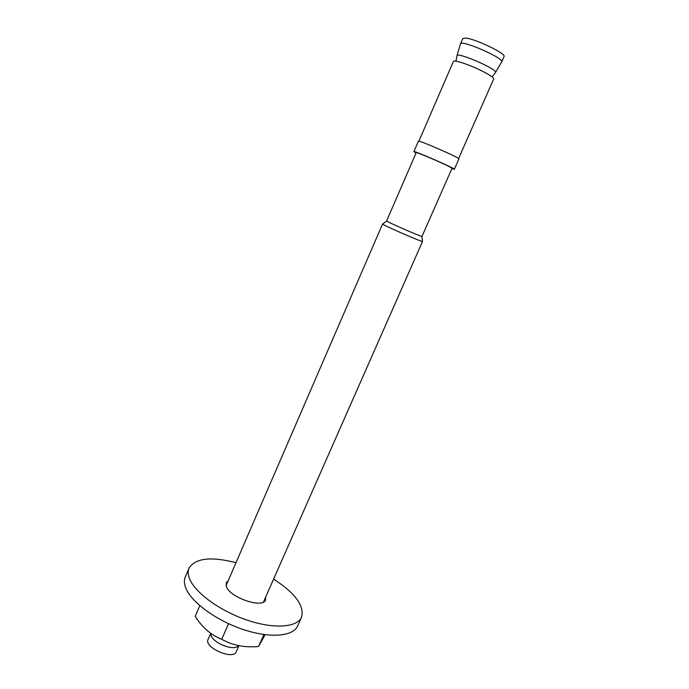 <?xml version="1.0" encoding="UTF-8"?>
<svg xmlns="http://www.w3.org/2000/svg" width="689" height="689" viewBox="0 0 689 689"><rect width="100%" height="100%" fill="white"/><g stroke="black" fill="none" stroke-linecap="round" stroke-linejoin="round"><path stroke-width="1.03" d="M238.592 645.843L237.111 646.833L238.945 645.61L236.241 651.76C233.338 660.467 203.668 647.505 208.078 639.452L210.756 633.286L211.11 635.473L210.825 633.708M452.018 168.28C453.431 167.823 415.596 151.296 416.216 152.639L386.641 220.919C385.323 221.195 422.702 237.524 422.012 236.379L452.018 168.28M237.111 646.833C230.763 650.192 212.953 642.406 211.11 635.473M263.491 602.022L422.546 241.391C423.296 242.804 381.051 224.356 382.593 223.942L226.061 585.667M451.855 168.641L454.344 169.287C455.963 168.788 413.167 150.09 413.891 151.614L416.061 153.001M454.344 169.287L458.9 158.961C460.648 158.177 417.767 139.445 418.378 141.254L413.891 151.614M418.869 141.228L453.396 61.459C453.595 59.297 471.224 65.291 483.557 71.785C490.473 75.428 493.841 77.848 493.66 79.046L458.59 158.582M199.784 605.648L195.185 616.354C202.265 627.49 211.118 635.146 221.746 639.314C232.641 645.395 244.931 647.789 258.608 646.48L265.127 634.69M228.567 623.691L221.746 639.314M263.913 634.526L258.608 646.48M265.644 597.139L265.498 599.99C263.052 608.663 230.781 597.992 226.543 586.985L226.19 582.816L228.18 580.775M236.008 562.689C211.015 556.307 195.357 558.107 189.044 568.089C187.752 571.147 187.942 574.747 189.621 578.889C195.151 592.807 220.127 611.048 247.075 620.109C274.041 629.255 297.209 627.472 301.541 617.241C304.572 605.82 295.262 593.117 273.593 579.113M189.044 568.089L185.263 576.986C183.946 580.112 184.109 583.772 185.763 587.975C191.18 602.074 216.053 620.436 242.984 629.427C269.924 638.505 293.152 636.498 297.579 626.06L301.541 617.241M495.357 72.655L495.512 72.448C497.863 69.425 457.599 51.83 456.979 55.611L456.936 55.869M460.519 43.863L462.81 38.567L465.316 38.05C474.635 38.429 506.734 53.837 504.055 56.584L501.73 61.872C504.675 58.41 461.053 39.351 460.519 43.863L456.979 55.611L455.98 61.175M386.684 220.997L382.783 223.916M421.935 236.396L422.435 241.236M492.11 76.961L495.512 72.448L501.73 61.872"/></g></svg>
